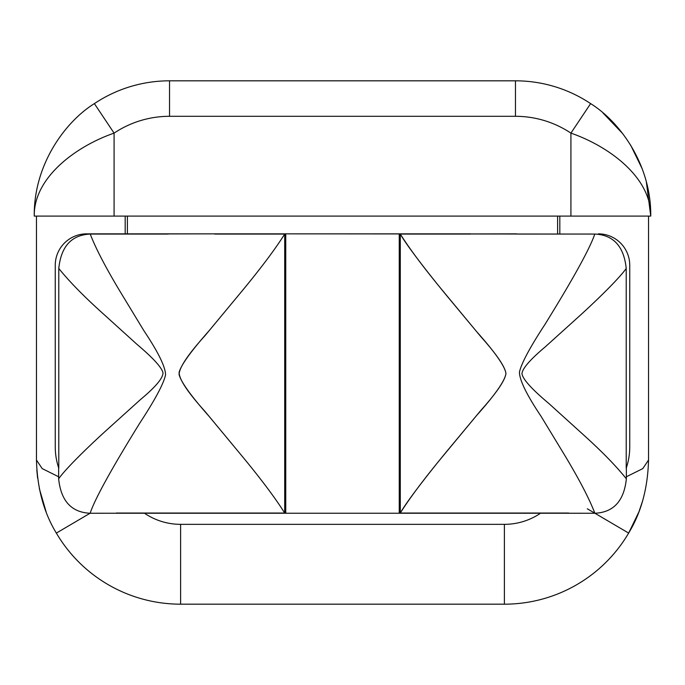 <?xml version="1.0" encoding="UTF-8"?>
<svg xmlns="http://www.w3.org/2000/svg" width="685" height="685" viewBox="0 0 685 685"><rect width="100%" height="100%" fill="white"/><g stroke="black" fill="none" stroke-linecap="round" stroke-linejoin="round"><path stroke-width="1.03" d="M180.617 604.179L504.383 604.179A144.15 144.15 0 0 0 628.65 533.084C641.151 512.62 647.779 488.268 648.532 460.037L642.795 468.608L626.355 476.777L642.795 468.608L648.532 460.037L648.532 216.092L648.532 460.037C647.779 488.268 641.151 512.62 628.65 533.084A144.15 144.15 0 0 1 504.383 604.179L504.383 524.342A64.313 64.313 0 0 0 540.516 513.236A64.313 64.313 0 0 1 504.383 524.342L504.383 604.179L180.617 604.179A144.15 144.15 0 0 1 56.35 533.084L90.078 513.253L56.35 533.084A144.15 144.15 0 0 0 180.617 604.179L180.617 524.342L180.617 604.179M34.25 216.092L650.75 216.092C651.307 164.229 619.394 121.442 590.624 103.615A135.279 135.279 0 0 0 515.471 80.821A135.279 135.279 0 0 1 590.624 103.615L570.913 133.121C608.879 146.239 651.315 177.432 650.75 216.092C651.307 164.229 619.394 121.442 590.624 103.615L570.913 133.121C608.879 146.239 651.315 177.432 650.75 216.092L570.913 216.092L570.913 133.121A99.796 99.796 0 0 0 515.471 116.304L169.529 116.304A99.796 99.796 0 0 0 114.087 133.121L114.087 216.092L570.913 216.092L570.913 133.121A99.796 99.796 0 0 0 515.471 116.304L515.471 80.821L515.471 116.304L169.529 116.304L169.529 80.821L515.471 80.821L169.529 80.821L169.529 116.304A99.796 99.796 0 0 0 114.087 133.121L94.376 103.615A135.279 135.279 0 0 1 169.529 80.821A135.279 135.279 0 0 0 94.376 103.615C65.606 121.442 33.693 164.229 34.25 216.092C33.685 177.432 76.121 146.239 114.087 133.121L94.376 103.615C65.606 121.442 33.693 164.229 34.25 216.092C33.685 164.237 65.614 121.433 94.376 103.615C65.614 121.433 33.685 164.237 34.25 216.092C33.685 177.432 76.121 146.239 114.087 133.121L114.087 216.092L34.25 216.092M602.946 112.905L622.751 133.686L602.946 112.905M630.637 145.117L642.247 168.887L630.637 145.117M646.323 181.765L650.75 216.092L646.323 181.765M642.564 501.077L639.062 511.421L642.564 501.077M638.805 512.097L628.65 533.084L638.805 512.097M559.825 233.85L559.825 216.092L559.825 233.85M587.302 508.784L628.65 533.084L587.302 508.784M563.387 513.236L121.613 513.236A66.351 66.351 0 0 1 116.322 513.031L284.703 513.031L284.703 234.065L214.662 234.065A33.18 33.18 0 0 0 214.448 233.85L285.748 233.85L285.748 513.236L563.387 513.236A66.351 66.351 0 0 0 568.678 513.031L400.297 513.031C409.484 498.449 423.313 479.937 441.791 457.486L476.64 415.452C495.178 394.748 504.956 380.757 505.967 373.471C504.939 366.535 496.522 354.222 480.716 336.532L448.983 298.395C433.425 279.711 407.515 246.968 400.297 234.065L516.533 233.85A33.18 33.18 0 0 1 516.747 234.065L594.777 234.065C587.807 254.931 556.16 306.298 544.96 324.425C529.805 347.578 521.302 363.504 519.435 372.203C519.598 380.338 526.799 395.031 541.047 416.292L565.134 455.97C579.536 479.971 589.442 499.065 594.863 513.253L563.387 513.245A66.351 66.351 0 0 0 568.678 513.031L400.297 513.031L400.297 234.065L470.338 234.065A33.18 33.18 0 0 1 470.552 233.85L399.252 233.85L399.252 513.236L399.252 233.85L285.748 233.85L594.777 234.065C587.807 254.931 556.16 306.298 544.96 324.425C529.805 347.578 521.302 363.504 519.435 372.203C519.598 380.338 526.799 395.031 541.047 416.292L565.134 455.97C579.536 479.971 589.442 499.065 594.863 513.253C613.58 512.397 624.078 500.915 626.355 478.806C616.577 466.613 603.125 452.716 586 437.133L548.959 403.585C531.62 389.046 522.612 379.028 521.944 373.539C522.621 368.247 530.387 359.351 545.251 346.867L579.039 316.376C593.167 303.609 618.101 279.874 626.218 268.469L626.218 468.223A66.351 66.351 0 0 0 629.746 446.885A66.351 66.351 0 0 1 626.355 467.812L626.355 478.806C624.078 500.915 613.58 512.397 594.863 513.253M400.297 513.031L400.297 234.065C409.502 248.664 423.33 267.184 441.799 289.618L476.563 331.549C495.067 352.244 504.862 366.218 505.967 373.471C505.025 380.44 496.642 392.77 480.793 410.461L449 448.684C433.331 467.495 407.549 500.084 400.297 513.031M121.613 513.245L285.748 513.236L285.748 233.85L214.448 233.85L284.703 234.065L284.703 513.031C275.738 498.766 262.149 480.545 243.92 458.359L209.267 416.54C190.884 395.827 180.823 381.793 179.076 374.455C179.35 367.425 188.05 354.428 205.183 335.462L243.937 288.719C262.141 266.559 275.73 248.338 284.703 234.065C275.73 248.338 262.141 266.559 243.937 288.719L209.327 330.478C190.995 351.174 180.917 365.173 179.093 372.477C179.256 379.541 187.93 392.565 205.106 411.548L243.92 458.359C262.149 480.545 275.738 498.766 284.703 513.031L116.322 513.031A66.351 66.351 0 0 0 121.613 513.236L90.137 513.253C96.808 492.875 128.497 441.337 139.877 422.945C155.17 399.603 163.732 383.54 165.573 374.772C165.325 366.612 158.098 351.927 143.901 330.718L119.909 291.185C105.576 267.321 95.686 248.278 90.223 234.065L214.439 233.85A33.18 33.18 0 0 1 214.662 234.065M58.782 268.469L58.782 468.223A66.351 66.351 0 0 1 55.254 446.885L55.254 265.283A31.433 31.433 0 0 1 86.687 233.85L168.467 233.85A33.18 33.18 0 0 0 168.253 234.065L90.223 234.065C71.531 234.921 61.051 246.386 58.782 268.469C68.877 280.961 82.551 295.047 99.804 310.707L136.872 344.264C152.926 357.827 161.643 367.34 163.013 372.811C163.021 378.12 155.504 387.042 140.459 399.586L106.398 430.317C92.098 443.238 66.745 467.333 58.645 478.806L58.645 467.812A66.351 66.351 0 0 1 55.254 446.885A66.351 66.351 0 0 0 58.782 468.223L58.782 268.469C68.877 280.961 82.551 295.047 99.804 310.707L136.872 344.264C152.926 357.827 161.643 367.34 163.013 372.811C163.021 378.12 155.504 387.042 140.459 399.586L106.398 430.317C92.098 443.238 66.745 467.333 58.645 478.806C60.922 500.915 71.42 512.397 90.137 513.253C96.808 492.875 128.497 441.337 139.877 422.945C155.17 399.603 163.732 383.54 165.573 374.772C165.325 366.612 158.098 351.927 143.901 330.718L119.909 291.185C105.576 267.321 95.686 248.278 90.223 234.065C71.531 234.921 61.051 246.386 58.782 268.469M90.137 513.253C71.42 512.397 60.922 500.915 58.645 478.806L58.645 467.812M125.175 216.092L125.175 233.85L125.175 216.092M58.645 476.777L42.205 468.608L36.468 460.037L36.468 216.092L36.468 460.037C37.221 488.268 43.849 512.62 56.35 533.084C43.849 512.62 37.221 488.268 36.468 460.037L42.205 468.608L58.645 476.777M127.393 233.85L127.393 216.092L127.393 233.85M557.607 216.092L557.607 233.85L557.607 216.092M629.746 265.283A31.433 31.433 0 0 0 598.313 233.85A31.433 31.433 0 0 1 629.746 265.283L629.746 446.885L629.746 265.283M626.355 467.812L626.355 478.806C616.577 466.613 603.125 452.716 586 437.133L548.959 403.585C531.62 389.046 522.612 379.028 521.944 373.539C522.621 368.247 530.387 359.351 545.251 346.867L579.039 316.376C593.167 303.609 618.101 279.874 626.218 268.469C623.949 246.386 613.469 234.921 594.777 234.065C613.469 234.921 623.949 246.386 626.218 268.469L626.218 468.223A66.351 66.351 0 0 0 629.746 446.885M55.254 446.885L55.254 265.283A31.433 31.433 0 0 1 86.687 233.85L214.439 233.85M144.484 513.236A64.313 64.313 0 0 0 180.617 524.342L504.383 524.342L180.617 524.342A64.313 64.313 0 0 1 144.484 513.236M37.606 478.113L36.81 470.004L37.606 478.113M46.195 512.097L39.328 488.585M650.741 214.696L650.647 210.715M34.344 211.091L34.259 214.782"/></g></svg>
